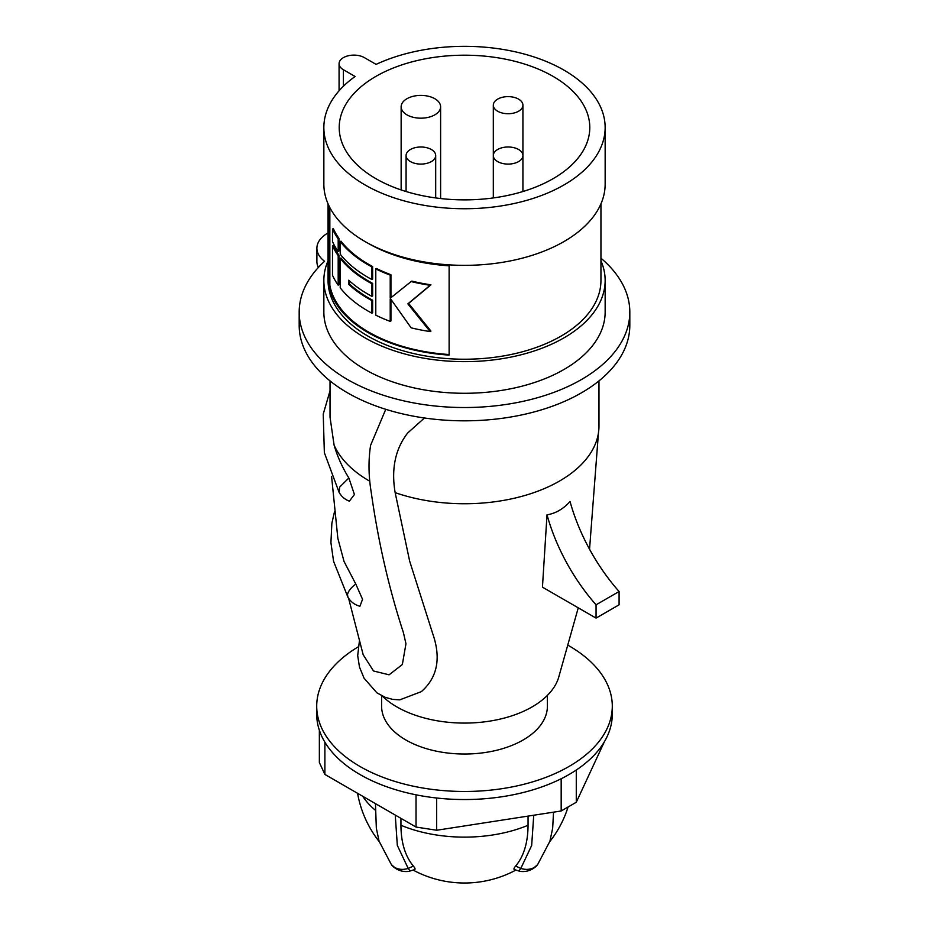 <?xml version="1.0" encoding="UTF-8"?>
<svg xmlns="http://www.w3.org/2000/svg" width="929" height="929" viewBox="0 0 929 929"><rect width="100%" height="100%" fill="white"/><g stroke="black" fill="none" stroke-linecap="round" stroke-linejoin="round"><path stroke-width="1.39" d="M496.295 110.319A14.806 8.547 0 0 0 512.82 113.28A14.806 8.547 0 0 0 522.922 105.174A14.806 8.547 0 0 0 519.938 100.03A14.806 8.547 0 0 0 503.425 97.069A14.806 8.547 0 0 0 493.311 105.174A14.806 8.547 0 0 0 496.295 110.319M403.221 111.875A19.741 11.392 0 0 0 425.401 117.878A19.741 11.392 0 0 0 440.613 106.789A19.741 11.392 0 0 0 438.546 101.702A19.741 11.392 0 0 0 416.355 95.699A19.741 11.392 0 0 0 401.142 106.789A19.741 11.392 0 0 0 403.221 111.875M375.908 178.682A125.287 72.334 180 0 1 339.213 127.552A125.287 72.334 180 0 1 416.54 60.71A125.287 72.334 180 0 1 553.092 76.387A125.287 72.334 180 0 1 589.787 127.552A125.287 72.334 180 0 1 512.425 194.37A125.287 72.334 180 0 1 375.908 178.682M376.094 64.38A140.651 81.206 180 0 1 563.949 70.116A140.651 81.206 180 0 1 605.151 127.54A140.651 81.206 180 0 1 518.324 202.557A140.651 81.206 180 0 1 365.051 184.952A140.651 81.206 180 0 1 323.849 127.54A140.651 81.206 180 0 1 355.11 76.492L343.416 69.745A14.829 8.57 0 0 1 339.073 63.683A14.829 8.57 0 0 1 348.224 55.775A14.829 8.57 0 0 1 364.389 57.633L376.094 64.38M605.151 127.54L605.151 184.151A140.651 81.206 180 0 1 518.324 259.168A140.651 81.206 180 0 1 365.051 241.563A140.651 81.206 180 0 1 323.849 184.151L323.849 127.54M449.125 354.53A135.46 78.21 180 0 1 329.841 285.308L328.947 285.83A136.447 78.779 180 0 0 368.012 332.536A136.447 78.779 180 0 0 449.125 355.099L449.125 265.822A136.447 78.779 180 0 1 368.012 243.247A136.447 78.779 180 0 1 367.338 242.852M600.947 203.834L600.947 280.453A136.447 78.779 180 0 1 516.721 353.229A136.447 78.779 180 0 1 368.012 336.159A136.447 78.779 180 0 1 328.053 280.453L328.053 203.834M411.117 281.557L411.872 281.115A135.46 78.21 180 0 0 430.951 284.82L408.609 303.423L430.951 331.096L430.139 331.56L407.854 303.853L430.139 285.296A136.447 78.779 180 0 1 411.117 281.557L390.726 297.872A136.447 78.779 180 0 1 390.215 297.675L390.215 275.135A136.447 78.779 180 0 1 375.792 268.911L375.792 315.175A136.447 78.779 180 0 0 390.215 321.399L390.935 320.993L390.935 299.359M391.306 297.408A135.46 78.21 180 0 1 390.935 297.268L390.935 274.729A135.46 78.21 180 0 1 376.489 268.504L375.792 268.911M371.937 279.548L372.634 279.153L372.634 266.53A135.46 78.21 180 0 1 340.978 241.157L340.235 241.586L340.235 254.209A136.447 78.779 180 0 0 371.937 279.548L371.937 266.937A136.447 78.779 180 0 1 340.235 241.586M371.937 296.374L372.634 295.979L372.634 283.357A135.46 78.21 180 0 1 340.978 257.983L340.235 258.413L340.235 287.862A136.447 78.779 180 0 0 371.937 313.201L371.937 300.59A136.447 78.779 180 0 1 348.735 284.402L348.735 280.198A136.447 78.779 180 0 0 371.937 296.374L371.937 283.763A136.447 78.779 180 0 1 340.235 258.413M371.937 313.201L372.634 312.794L372.634 300.183A135.46 78.21 180 0 1 349.455 283.984L349.455 280.848M338.191 285.133L338.957 284.692L338.957 255.254A135.46 78.21 180 0 1 333.314 245.372L332.501 245.837L332.501 275.286A136.447 78.779 180 0 0 338.191 285.133L338.191 255.684A136.447 78.779 180 0 1 332.501 245.837M338.191 251.48L338.957 251.039L338.957 238.428A135.46 78.21 180 0 1 333.314 228.546L332.501 229.01L332.501 241.633A136.447 78.779 180 0 0 338.191 251.48L338.191 238.858A136.447 78.779 180 0 1 332.501 229.01M329.841 207.573L329.841 285.308M390.215 321.399L390.215 298.859A136.447 78.779 180 0 0 390.726 299.045L411.117 327.821A136.447 78.779 180 0 0 430.139 331.56M390.935 274.729L390.215 275.135M390.935 297.268L390.215 297.675M430.951 284.82L430.139 285.296M408.609 303.423L407.854 303.853M372.634 266.53L371.937 266.937M372.634 283.357L371.937 283.763M349.455 283.984L348.735 284.402M372.634 300.183L371.937 300.59M338.957 255.254L338.191 255.684M338.957 238.428L338.191 238.858M328.947 205.797L328.947 285.83M600.947 260.77A140.651 81.206 180 0 1 605.151 280.453A140.651 81.206 180 0 1 518.324 355.47A140.651 81.206 180 0 1 365.051 337.866A140.651 81.206 180 0 1 323.849 280.453A140.651 81.206 180 0 1 328.053 260.77M605.151 280.453L605.151 312.086A140.651 81.206 180 0 1 518.324 387.103A140.651 81.206 180 0 1 365.051 369.498A140.651 81.206 180 0 1 323.849 312.086L323.849 280.453M328.053 232.935A37.009 21.367 0 0 0 316.894 248.229A37.009 21.367 0 0 0 324.569 261.258A165.316 95.443 180 0 0 299.184 312.086L299.184 325.382A165.316 95.443 0 0 0 347.597 392.874A165.316 95.443 0 0 0 527.765 413.556A165.316 95.443 0 0 0 629.816 325.382L629.816 312.086A165.316 95.443 180 0 1 527.765 400.26A165.316 95.443 180 0 1 347.597 379.578A165.316 95.443 180 0 1 299.184 312.086M600.947 258.192A165.316 95.443 180 0 1 629.816 312.086M316.894 248.229L316.894 261.525A37.009 21.367 0 0 0 318.357 267.471M385.767 409.306L370.601 445.305C368.302 460.157 368.511 475.753 371.194 492.091C378.184 541.561 388.937 588.417 403.43 632.672L405.961 643.774L402.35 664.525L389.1 674.814L373.516 670.982L363.146 654.69M348.851 477.994L339.654 487.121L339.12 492.335A19.242 19.242 0 0 0 349.362 501.161L354.425 494.507L348.851 477.994C342.22 467.252 337.297 456.267 334.08 445.037L330.027 417.156L330.027 380.89M355.772 584.004L362.554 599.321L359.929 606.242A19.242 19.242 0 0 1 347.899 597.161L347.492 594.676C348.073 591.413 350.837 587.86 355.772 584.004L344.044 561.476L337.842 538.344L331.595 476.519M359.337 641.474L357.7 655.653L359.477 667.034L364.063 678.205L376.884 692.825L385.326 697.365L392.653 699.374L399.76 699.862L421.348 691.64C437.454 677.485 441.252 658.15 432.717 633.648L409.666 561.162L395.15 492.625C391.109 468.924 395.266 449.067 407.622 433.053L424.193 418.213M547.018 514.829L542.443 587.163L596.058 618.11L596.058 604.814A138.177 79.778 60 0 1 547.018 514.829C555.577 513.458 563.253 509.022 570.046 501.532A138.177 79.778 60 0 0 619.086 591.518L596.058 604.814M578.256 607.833L558.399 678.298A95.617 55.206 180 0 1 492.556 720.649A95.617 55.206 180 0 1 396.88 706.911A95.617 55.206 180 0 1 382.249 696.03M619.086 591.518L619.086 604.814L596.058 618.11M381.598 695.693L381.598 706.156A82.902 47.867 0 0 0 405.88 739.995A82.902 47.867 0 0 0 496.225 750.377A82.902 47.867 0 0 0 547.402 706.156L547.402 695.38M358.211 646.863A147.792 85.329 0 0 0 316.708 706.156A147.792 85.329 0 0 0 359.999 766.483A147.792 85.329 0 0 0 521.053 784.982A147.792 85.329 0 0 0 612.292 706.156A147.792 85.329 0 0 0 569.001 645.818A147.792 85.329 0 0 0 568.513 645.539M316.708 706.156L316.708 714.215A147.792 85.329 0 0 0 319.355 730.275A147.792 85.329 0 0 0 324.883 742.201A147.792 85.329 0 0 0 359.999 774.542A147.792 85.329 0 0 0 416.029 794.818A147.792 85.329 0 0 0 436.665 798.011A147.792 85.329 0 0 0 561.174 778.746A147.792 85.329 0 0 0 576.282 770.025A147.792 85.329 0 0 0 612.292 714.215L612.292 706.156M576.282 770.025L576.282 802.261L561.174 810.982L561.174 778.746M324.883 742.201L324.883 774.426L319.355 762.512L319.355 730.275M436.665 798.011L436.665 830.247L416.029 827.054L416.029 794.818M576.282 802.261L604.326 741.853M561.174 810.982L436.665 830.247M416.029 827.054L324.883 774.426M391.411 864.69L394.732 867.477C398.669 869.625 403.151 869.95 408.191 868.441L413.335 866.049A17.303 2.88 36.9 0 1 414.636 869.567L409.248 871.274A13.993 2.334 36.9 0 1 409.12 871.309A19.242 19.242 0 0 1 391.399 864.702M395.255 815.058L397.322 845.39L408.191 868.441A13.993 2.334 36.9 0 1 409.248 871.274M413.335 866.049C405.149 856.097 401.014 842.498 400.945 825.266L400.945 818.344M537.601 864.702A19.242 19.242 0 0 1 519.88 871.309A13.993 2.334 -36.9 0 1 519.752 871.274A13.993 2.334 -36.9 0 1 520.809 868.441L531.667 845.471L533.745 815.232M519.752 871.274L514.364 869.567A17.303 2.88 -36.9 0 1 515.665 866.049L520.809 868.441C525.849 869.95 530.331 869.625 534.268 867.477L537.589 864.69M528.055 816.103L528.055 825.266C527.939 842.661 523.805 856.259 515.665 866.049M407.157 158.743A14.806 8.547 0 0 0 423.705 163.934A14.806 8.547 0 0 0 435.689 155.538A14.806 8.547 0 0 0 434.609 152.344A14.806 8.547 0 0 0 418.062 147.154A14.806 8.547 0 0 0 406.078 155.538A14.806 8.547 0 0 0 407.157 158.743M495.424 159.939A14.806 8.547 0 0 0 512.076 163.783A14.806 8.547 0 0 0 522.922 155.538A14.806 8.547 0 0 0 520.809 151.137A14.806 8.547 0 0 0 504.157 147.305A14.806 8.547 0 0 0 493.311 155.538A14.806 8.547 0 0 0 495.424 159.939M369.788 481.234A134.473 77.641 180 0 1 369.405 481.013A134.473 77.641 180 0 1 334.08 445.037M598.973 380.89L598.973 426.109A134.473 77.641 180 0 1 530.668 493.705A134.473 77.641 180 0 1 395.15 492.625M343.416 86.234L343.416 69.745M362.74 796.281A108.565 62.684 0 0 0 375.467 810.309M400.945 825.266A108.565 62.684 0 0 0 528.055 825.266M522.922 105.174L522.922 191.525M493.311 105.174L493.311 197.923M440.613 106.789L440.613 198.539M363.158 654.69L348.596 598.299M598.973 426.109L589.543 549.225M330.027 390.842L323.234 414.102L324.349 452.678L338.992 492.08M334.545 511.496L331.874 523.259L330.921 542.629L333.569 561.29L347.887 597.126M339.073 90.798L339.073 63.683M375.467 803.631L376.338 828.238L379.078 841.209L391.446 864.725M549.805 841.593A108.565 108.565 0 0 0 568.072 806.999M553.533 812.167L552.662 828.238L549.922 841.209L537.554 864.725M357.584 793.308A108.565 108.565 0 0 0 379.195 841.593M413.091 870.067A108.565 108.565 0 0 0 515.909 870.067M435.689 155.538L435.689 197.923M406.078 155.538L406.078 191.525M401.142 106.789L401.142 189.934"/></g></svg>
